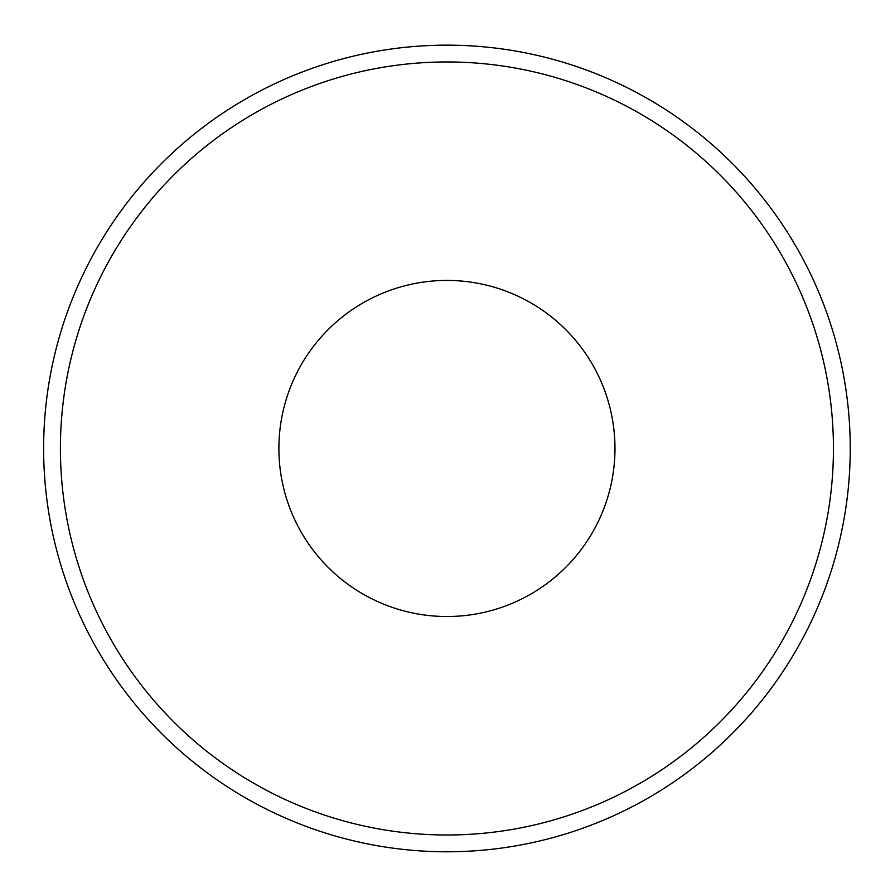 <?xml version="1.0" encoding="UTF-8"?>
<svg xmlns="http://www.w3.org/2000/svg" width="895" height="895" viewBox="0 0 895 895"><rect width="100%" height="100%" fill="white"/><g stroke="black" fill="none" stroke-linecap="round" stroke-linejoin="round"><path stroke-width="1.34" d="M850.25 448.473A403.309 403.309 0 0 0 446.941 45.153A403.309 403.309 0 0 0 43.62 448.473A403.309 403.309 0 0 0 446.941 851.783A403.309 403.309 0 0 0 850.25 448.473M446.941 280.426A168.047 168.047 0 0 0 301.402 532.491A168.047 168.047 0 0 0 592.468 532.491A168.047 168.047 0 0 0 446.941 280.426M833.446 448.473A386.506 386.506 0 0 1 253.677 783.203A386.506 386.506 0 0 1 253.677 113.743A386.506 386.506 0 0 1 833.446 448.473"/></g></svg>
